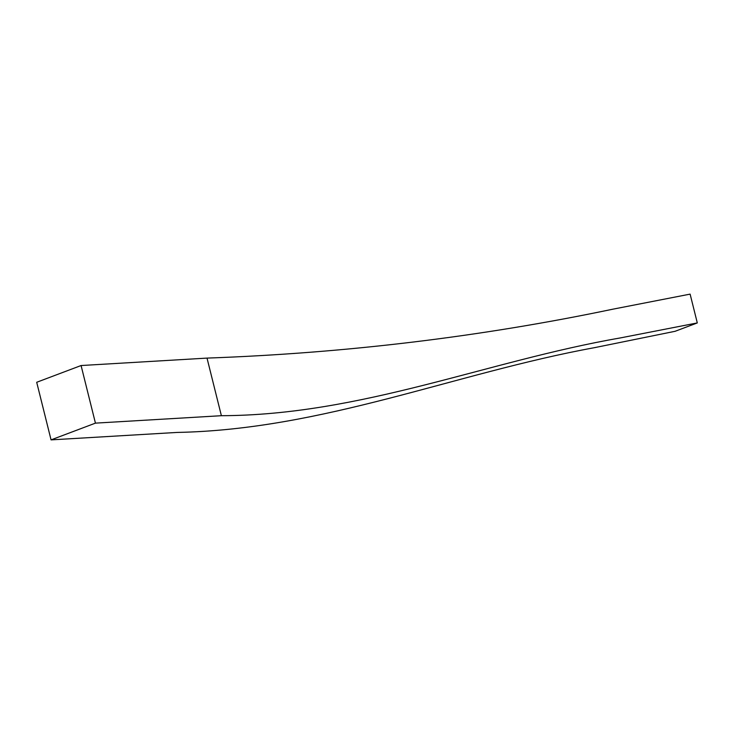 <?xml version="1.0" encoding="UTF-8"?>
<svg xmlns="http://www.w3.org/2000/svg" width="734" height="734" viewBox="0 0 734 734"><rect width="100%" height="100%" fill="white"/><g stroke="black" fill="none" stroke-linecap="round" stroke-linejoin="round"><path stroke-width="1.1" d="M95.438 423.133L51.059 439.877L36.7 382.276L81.079 365.532L207.016 358.1L221.384 415.701L95.438 423.133L81.079 365.532M221.384 415.701C361.403 415.224 486.55 361.183 620.258 337.943L697.3 322.923L675.115 331.291L594.476 347.668C454.575 373.248 323.263 429.61 177.004 432.436L51.059 439.877M697.3 322.923L690.116 294.123L613.074 309.142C480.88 336.805 345.521 353.127 207.016 358.1"/></g></svg>
